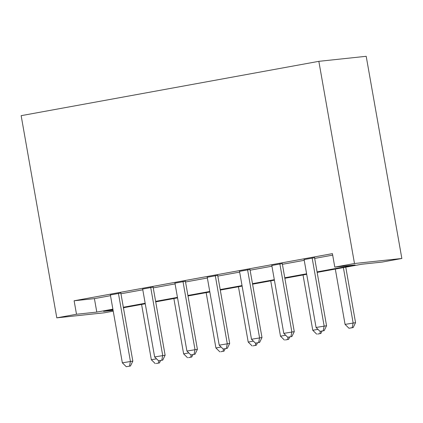 <?xml version="1.0" encoding="UTF-8"?>
<svg xmlns="http://www.w3.org/2000/svg" width="423" height="423" viewBox="0 0 423 423"><rect width="100%" height="100%" fill="white"/><g stroke="black" fill="none" stroke-linecap="round" stroke-linejoin="round"><path stroke-width="0.63" d="M123.59 307.722L123.69 309.25M113.232 311.159L104.158 312.814L56.798 317.847L76.494 314.252L96.793 312.095L112.883 309.16M317.15 272.391L361.855 264.232L382.154 262.075L401.85 258.479L366.202 56.301L318.842 61.335L21.15 115.669L56.798 317.847M317.06 271.894L355.093 264.951L334.794 267.109L332.42 253.631L74.12 300.774L76.494 314.252M334.794 267.109L354.49 263.513L318.842 61.335M112.967 309.657L103.556 311.376L113.094 310.36M306.691 274.3L284.864 278.286M274.405 280.19L252.573 284.177M242.12 286.085L220.288 290.072M209.829 291.981L188.002 295.963M177.544 297.871L155.712 301.858M145.258 303.767L123.426 307.748M401.85 258.479L354.49 263.513M123.336 307.251L145.168 303.265M155.627 301.356L177.454 297.374M187.912 295.466L209.745 291.479M220.198 289.57L242.03 285.588M252.489 283.68L274.315 279.693M284.774 277.784L306.606 273.797M74.12 300.774L94.414 298.617L110.503 295.682M120.962 293.774L142.789 289.787M153.248 287.878L175.08 283.896M185.533 281.988L207.365 278.001M217.824 276.092L239.656 272.105M250.109 270.197L271.941 266.215M282.4 264.306L304.227 260.319M314.686 258.411L332.684 255.127M94.414 298.617L96.793 312.095M120.83 293.039L110.377 294.947M153.121 287.148L142.662 289.057M185.406 281.253L174.948 283.161M217.692 275.362L207.238 277.271M249.982 269.467L239.524 271.376M282.268 263.577L271.815 265.485M314.559 257.681L304.1 259.59M319.989 331.341L324.182 330.649L319.989 331.341L316.071 327.476L304.068 259.41M316.071 327.476L326.556 325.747L324.182 330.649M312.142 257.94L324.14 326.006L323.22 330.749M314.527 257.501L326.556 325.747M335.312 269.076L345.068 324.393L355.553 322.664L345.771 267.167M352.216 327.666L348.986 328.259L353.179 327.566L352.216 327.666L353.136 322.923L343.386 267.6M345.068 324.393L348.986 328.259M353.179 327.566L355.553 322.664M287.703 337.231L291.896 336.539L287.703 337.231L283.78 333.372L271.783 265.306M283.78 333.372L294.271 331.643L291.896 336.539M279.852 263.83L291.854 331.896L290.929 336.645M282.236 263.397L294.271 331.643M255.413 343.127L259.611 342.434L255.413 343.127L251.495 339.262L239.492 271.196M251.495 339.262L261.985 337.533L259.611 342.434M247.566 269.726L259.569 337.792L258.643 342.535M249.951 269.287L261.985 337.533M303.027 274.971L312.777 330.289L317.964 329.343M317.662 334.048L320.893 333.456L317.662 334.048M312.777 330.289L316.7 334.149M320.893 333.456L322.067 331.035M320.364 331.299L319.925 333.562M270.736 280.861L280.491 336.179L285.673 335.233M285.377 339.939L288.608 339.352L285.377 339.939M280.491 336.179L284.409 340.044M288.608 339.352L289.781 336.925M288.079 337.194L287.64 339.452M223.127 349.017L227.32 348.325L223.127 349.017L219.209 345.157L207.207 277.091M219.209 345.157L229.694 343.428L227.32 348.325M215.275 275.616L227.278 343.682L226.358 348.43M217.66 275.183L229.694 343.428M190.836 354.913L195.035 354.22L190.836 354.913L186.918 351.048L174.916 282.982M186.918 351.048L197.409 349.319L195.035 354.22M182.99 281.512L194.992 349.578L194.067 354.321M185.374 281.073L197.409 349.319M238.45 286.757L248.206 342.075L253.388 341.128M253.091 345.834L256.317 345.242L253.091 345.834M248.206 342.075L252.124 345.935M256.317 345.242L257.491 342.82M255.793 343.085L255.349 345.348M206.16 292.647L215.915 347.965L221.102 347.019M220.801 351.725L224.031 351.138L220.801 351.725M215.915 347.965L219.833 351.83M224.031 351.138L225.205 348.711M223.503 348.98L223.064 351.238M158.551 360.803L162.749 360.11L158.551 360.803L154.633 356.943L142.63 288.877M154.633 356.943L165.123 355.214L162.749 360.11M150.704 287.402L162.707 355.468L161.782 360.216M153.089 286.968L165.123 355.214M173.874 298.543L183.63 353.861L188.811 352.914M188.515 357.62L191.741 357.028L188.515 357.62M183.63 353.861L187.548 357.721M191.741 357.028L192.92 354.606M191.217 354.871L190.778 357.134M126.266 366.699L130.458 366.006L126.266 366.699L122.347 362.834L110.345 294.773M122.347 362.834L132.833 361.105L130.458 366.006M118.414 293.298L130.416 361.364L129.491 366.107M120.798 292.864L132.833 361.105M141.589 304.433L151.339 359.751L156.526 358.81M156.224 363.51L159.455 362.923L156.224 363.51M151.339 359.751L155.262 363.616M159.455 362.923L160.629 360.496M158.932 360.766L158.488 363.024"/></g></svg>
